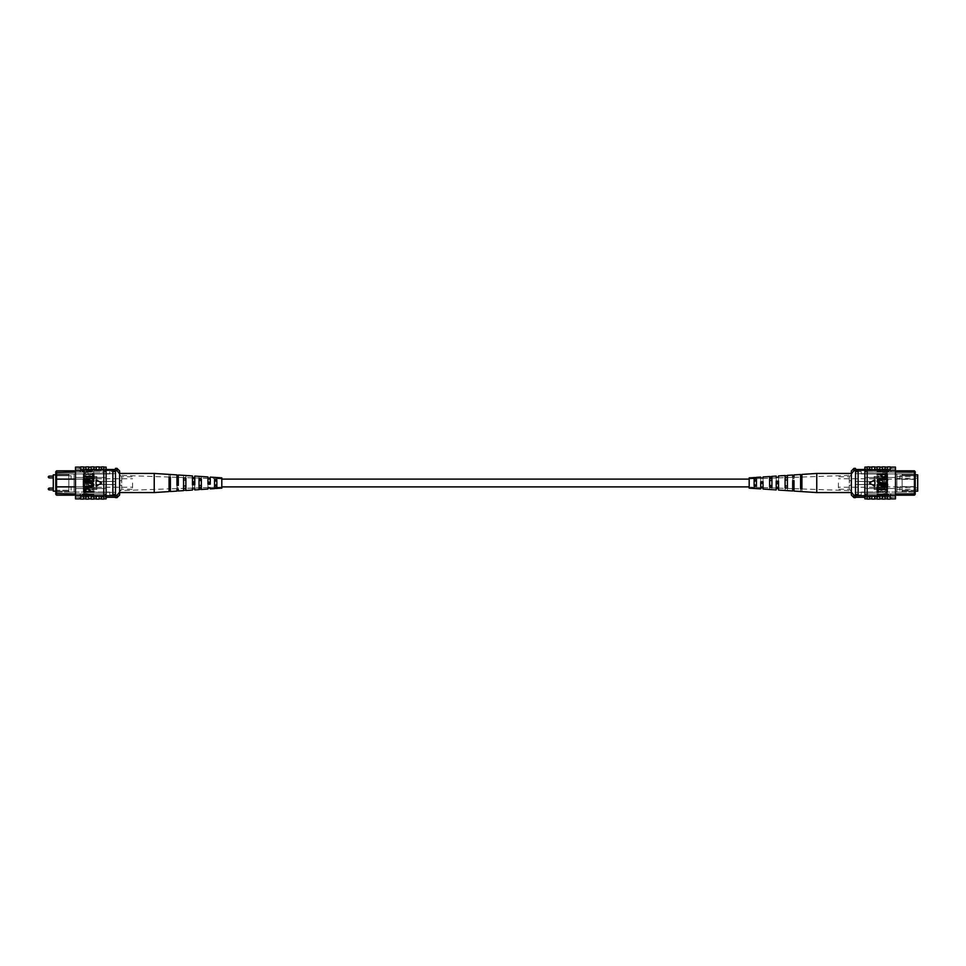 <?xml version="1.0" encoding="UTF-8"?>
<svg xmlns="http://www.w3.org/2000/svg" width="966" height="966" viewBox="0 0 966 966"><rect width="100%" height="100%" fill="white"/><g stroke="black" fill="none" stroke-linecap="round" stroke-linejoin="round"><path stroke-width="0.72" stroke-dasharray="4.83 3.62" d="M749.181 486.888L749.181 479.112L749.181 486.888M221.806 486.888L221.806 479.112L221.806 486.888M53.287 476.999L53.287 477.892L53.287 476.999M53.287 489.001L53.287 488.108L53.287 489.001M68.852 492.08L68.852 473.92L68.852 492.08L74.044 492.08L74.044 473.92L74.044 492.08L68.852 492.08M55.774 491.175L68.852 491.175L53.287 491.175L53.287 474.825L68.852 474.825L68.852 491.175L68.852 474.825L55.774 474.825M68.852 473.92L74.044 473.92L68.852 473.92M114.169 469.524L110.281 469.5M74.201 470.804L72.643 470.804L71.351 472.096L105.089 472.096L105.089 470.804L80.951 470.804L105.089 470.804L105.089 472.096L75.505 472.096L74.225 470.828L75.505 472.096L79.647 472.096L75.505 472.096M56.559 470.828L55.774 472.881L56.559 470.828L72.619 470.828L71.351 472.096L56.559 472.096L55.774 472.881L55.774 471.722L55.774 494.278L55.774 493.119L56.559 495.172L74.201 495.196L75.505 493.904L105.089 493.904L56.559 493.904L56.559 472.096L55.774 472.543M75.505 470.828L80.951 470.804L75.505 470.828M55.774 473.92L55.774 475.731L55.774 473.92L109.762 473.92L109.762 471.577L109.762 473.92L55.774 473.92M55.774 479.365L55.774 475.731L71.086 475.731L71.086 479.365L55.774 479.365L55.774 486.635L55.774 475.731L71.086 475.731L71.086 479.365L55.774 479.365M55.774 490.269L55.774 486.635L71.086 486.635L71.086 490.269L55.774 490.269L55.774 492.08L55.774 486.635L71.086 486.635L71.086 490.269L55.774 490.269M117.031 468.365L117.031 470.671L115.473 470.671L115.473 469.5L115.473 470.285L112.877 470.285L112.877 495.715L112.877 470.285L105.089 470.285L105.089 472.096L105.089 469.5L105.089 470.285L106.127 470.285L106.127 477.482L86.916 477.482L106.127 477.482L86.916 477.482L86.916 488.518L106.127 488.518L106.127 495.715L93.931 495.715L93.931 496.995L93.931 494.423L93.931 495.691L83.547 495.691L83.547 497.128L83.547 495.691L93.931 495.691L93.931 496.995L93.931 494.423L93.931 495.715L106.127 495.715L105.089 495.715L105.089 493.904L105.089 495.196L80.951 495.196L105.089 495.196L105.089 493.904L105.089 497.273L105.089 495.715L115.473 495.715L115.473 497.273L115.473 495.329L115.473 497.635M115.473 470.285L115.473 471.577L109.762 471.577L115.473 471.577L115.473 495.715M109.762 494.942L115.473 494.942L109.762 494.942L109.762 492.08L109.762 494.942M55.774 492.08L109.762 492.08L55.774 492.08M115.473 469.5L106.127 469.5M75.505 486.888L83.028 486.888L83.028 479.112L75.505 479.112M55.774 486.115L56.559 486.888L83.028 486.888L83.028 479.112L56.559 479.112L55.774 479.885M112.877 470.285L112.877 471.577L115.473 471.577M112.877 471.577L112.877 494.423L115.473 494.423M112.877 494.423L112.877 495.715M55.774 486.635L71.086 486.635L71.086 490.269L71.086 486.635L55.774 486.635M55.774 475.731L71.086 475.731L71.086 479.365L71.086 475.731L55.774 475.731M80.927 495.172L75.505 495.172L80.951 495.196L79.647 493.904L75.505 493.904L79.647 493.904L80.927 495.172M56.559 495.172L55.774 493.457M72.643 495.196L71.351 493.904L56.559 493.904L71.351 493.904L72.619 495.172M75.505 493.904L74.225 495.172M80.927 470.828L79.647 472.096L80.927 470.828M110.281 469.524L106.381 469.524L110.281 469.524M117.031 470.671L119.627 473.932L119.627 485.886A2.077 0.725 180 0 1 121.692 485.174L121.692 489.231L121.692 485.174A2.077 0.725 0 0 0 119.627 485.886L119.627 492.068L117.031 495.329L115.473 495.329L115.473 470.671L115.473 495.329M132.596 483L132.596 489.231L132.596 483M96.781 481.442L115.473 481.442L96.781 481.442L96.781 478.363L96.781 481.442L115.473 481.442L115.473 483L115.473 473.654L115.473 481.442L96.781 481.442M86.662 472.362L87.954 472.362L87.954 473.654L115.473 473.654L87.954 473.654L87.954 472.362L86.662 472.362L83.281 474.173L83.281 478.363L83.281 474.173L86.662 472.362M83.281 478.363L96.781 478.363L83.281 478.363L83.281 476.516L83.281 478.363M96.781 478.363L96.781 476.516L96.781 478.363M83.281 487.637L83.281 491.827L83.281 487.637L83.281 489.484L83.281 487.637L96.781 487.637L96.781 484.558L115.473 484.558L96.781 484.558L96.781 487.637L83.281 487.637M115.473 483L115.473 484.558L115.473 483M83.281 491.827L86.662 493.638L87.954 493.638L87.954 492.346L115.473 492.346L115.473 484.558L96.781 484.558L115.473 484.558L115.473 492.346L87.954 492.346L87.954 493.638L86.662 493.638L83.281 491.827M119.627 485.886L119.627 473.437L119.627 485.886M119.627 495.039L119.627 492.068M121.631 483L121.692 480.827L121.631 483M115.473 468.365L115.473 470.671M117.031 495.329L117.031 497.635M119.627 480.114L119.627 474.692L119.627 480.114A2.077 0.725 180 0 0 121.692 480.827L121.692 476.769L121.692 480.827A2.077 0.725 0 0 1 119.627 480.114M119.627 473.932L119.627 470.961M96.781 487.637L96.781 489.484L96.781 487.637M91.07 499.108L91.07 496.234L93.931 495.944L93.931 498.879L93.931 495.944L96.262 495.944L96.262 498.879L96.262 495.944L101.454 495.944L101.454 498.879L101.454 495.944L103.785 495.944L103.785 498.879L103.785 495.461L106.127 495.461L106.127 498.879M85.877 499.108L85.877 496.234L88.739 495.944L88.739 498.879L88.739 495.944L91.07 495.944L91.07 498.879L91.07 496.234M99.112 498.879L99.112 495.944L99.112 498.879M83.547 466.892L83.547 470.539L83.547 467.121L84.066 470.539L85.877 470.056L85.877 467.121L85.877 470.056L91.07 470.056L91.07 467.121L91.07 470.056L96.262 470.056L96.262 467.121L96.262 470.056L101.454 470.056L101.454 467.121L101.454 470.056L103.785 469.766L103.785 466.892M80.685 467.121L80.685 470.539L80.685 467.121L80.685 468.872L82.243 468.872L82.243 471.577L82.243 468.872M75.505 467.121L75.505 470.539L80.685 470.539L80.685 466.892M93.799 473.509L93.799 477.047L84.718 477.047L84.718 476.335L92.736 476.335L92.736 473.509L93.799 473.509M93.799 477.868L93.799 481.406L84.718 481.406L84.718 480.694L92.736 480.694L92.736 477.868L93.799 477.868M89.947 483.29L84.718 483.29L84.718 482.589L89.947 482.589C92.011 482.288 93.34 483.012 93.919 484.763C93.364 486.526 92.036 487.262 89.947 486.949L84.718 486.949L84.718 486.248L89.947 486.248L92.857 484.811L89.947 483.29M93.799 491.44L93.799 492.141L84.718 492.141L84.887 488.953L87.351 487.89L90.14 489.991L90.14 491.44L93.799 491.44M96.081 479.752L96.081 486.248L101.696 483L96.081 479.752L101.696 483L96.081 486.248L96.081 479.752L101.696 483L96.081 486.248L96.081 479.752M75.505 470.539L75.505 495.461L80.685 495.461L80.685 498.879L80.685 495.461L83.547 495.461L83.547 498.879L84.066 470.056L84.066 495.944L85.877 495.944L85.877 498.879L85.877 496.234M106.127 467.121L106.127 470.539L103.785 470.056L103.785 495.944L103.785 469.766M93.799 492.491L93.799 488.953L84.718 488.953L84.718 489.665L92.736 489.665L92.736 492.491L93.799 492.491L93.799 488.953L84.718 488.953L84.718 489.665L92.736 489.665L92.736 492.491L93.799 492.491M93.799 488.132L93.799 484.594L84.718 484.594L84.718 485.306L92.736 485.306L92.736 488.132L93.799 488.132L93.799 484.594L84.718 484.594L84.718 485.306L92.736 485.306L92.736 488.132L93.799 488.132M89.947 482.71L84.718 482.71L84.718 483.411L89.947 483.411C92.011 483.712 93.34 482.988 93.919 481.237C93.364 479.474 92.036 478.738 89.947 479.051L84.718 479.051L84.718 479.752L89.947 479.752L92.857 481.189L89.947 482.71L84.718 482.71L84.718 483.411L89.947 483.411C92.011 483.712 93.34 482.988 93.919 481.237C93.364 479.474 92.036 478.738 89.947 479.051L84.718 479.051L84.718 479.752L89.947 479.752L92.857 481.189L89.947 482.71M93.799 474.56L93.799 473.859L84.718 473.859L84.887 477.047L87.351 478.11L90.14 476.009L90.14 474.56L93.799 474.56L93.799 473.859L84.718 473.859L84.887 477.047L87.351 478.11L90.14 476.009L90.14 474.56L93.799 474.56M93.931 466.892L93.931 469.766M91.07 466.892L91.07 469.766M88.739 466.892L88.739 469.766M85.877 466.892L85.877 469.766M80.685 470.261L83.547 470.261M96.262 466.892L96.262 469.766M99.112 466.892L99.112 469.766M75.505 495.461L75.505 498.879M93.931 499.108L93.931 496.234M88.739 499.108L88.739 496.234M80.685 499.108L80.685 495.461M83.547 499.108L83.547 495.739L80.685 495.739M96.262 499.108L96.262 496.234M99.112 499.108L99.112 496.234M103.785 470.056L103.785 467.121L103.785 470.056M103.785 470.539L103.785 495.461M106.127 470.539L106.127 495.461M93.931 470.285L93.931 469.005L93.931 470.285L106.127 470.285L106.127 468.872L106.127 470.285L93.931 470.285L93.931 471.577L93.931 470.285M93.931 471.577L82.243 471.577L82.243 470.164L82.243 471.577L93.931 471.577M75.505 470.285L82.243 470.285L75.505 470.285L75.505 477.482L83.281 477.482L75.505 477.482L75.505 470.285M83.281 488.518L83.281 477.482L83.281 488.518L75.505 488.518L83.281 488.518L75.505 488.518L75.505 495.715L82.243 495.715L82.243 497.128L82.243 495.715L75.505 495.715L75.505 477.482L75.505 488.518L83.281 488.518L83.281 477.482L83.281 488.518M93.931 494.423L82.243 494.423L82.243 495.836L82.243 494.423L93.931 494.423M106.127 495.715L106.127 488.518L86.916 488.518L106.127 488.518L88.22 488.518L88.22 477.482L88.22 488.518L86.916 488.518L86.916 477.482L106.127 477.482L106.127 470.285M83.547 469.005L93.931 469.005L83.547 469.005L83.547 470.309L93.931 470.309L83.547 470.309L83.547 469.005M83.547 496.995L93.931 496.995L83.547 496.995M106.127 477.482L106.127 488.518L106.127 477.482M75.505 495.715L75.505 497.128L75.505 495.715M83.547 470.539L80.685 470.539M84.066 495.461L84.066 470.539M83.281 477.482L75.505 477.482L83.281 477.482M89.077 474.56L89.077 476.045L87.399 477.397L85.781 476.033L85.781 474.56L89.077 474.56L89.077 476.045L87.399 477.397L85.781 476.033L85.781 474.56L89.077 474.56M85.781 491.44L89.077 491.44L89.077 489.955L87.399 488.603L85.781 489.967L85.781 491.44M101.454 499.108L101.454 496.234M103.785 499.108L103.785 496.234M101.454 466.892L101.454 469.766M99.112 470.056L99.112 467.121L99.112 470.056M88.739 470.056L88.739 467.121L88.739 470.056M93.931 470.056L93.931 467.121L93.931 470.056M154.234 492.563L154.234 473.437M199.056 487.081L199.056 478.085L201.363 478.206L201.363 486.949L199.056 487.081L199.056 476.371M199.056 476.576L199.056 478.122L194.77 477.941L194.77 488.059L194.77 487.323L192.463 487.371L192.463 488.494L192.463 481.153L194.77 481.237L194.77 487.323M169.062 488.796L169.062 477.035L170.378 477.216L170.378 488.711L169.062 488.796L169.062 474.415M183.564 487.963L183.564 477.542L185.87 477.699L185.87 487.842L183.564 487.963L183.564 475.357M221.806 478.882L221.806 487.118L221.806 478.882L216.855 478.701L216.855 486.043L214.549 486.176L214.549 477.385M216.855 477.615L216.855 478.713L210.262 478.472L210.262 487.528L207.956 487.045L207.956 487.902L207.956 481.732L210.262 481.829L210.262 486.985M214.549 486.176L214.549 477.482M207.956 476.95L207.956 487.045M192.463 475.936L192.463 487.371M178.287 489.025L178.287 490.982M176.971 480.573L176.971 489.074L176.971 480.573L178.287 480.621M119.627 489.436L119.627 475.308L119.627 489.436M176.971 485.427L176.971 474.922M178.287 475.018L178.287 485.379M194.77 476.093L194.77 477.941M210.262 477.107L210.262 478.472M201.363 476.528L201.363 486.949M170.378 474.499L170.378 488.711M185.87 475.514L185.87 487.842M216.855 477.53L216.855 486.043M221.806 477.856L221.806 488.144M176.971 489.762L176.971 491.078M192.463 488.905L192.463 490.064M194.77 489.907L194.77 488.784M207.956 488.059L207.956 489.05M210.262 488.893L210.262 487.939M169.062 491.585L169.062 488.832L119.627 490.692M176.971 488.687L170.378 488.784L170.378 491.501M183.564 490.643L183.564 488.373L178.287 488.639M192.463 488.144L185.87 488.301L185.87 490.486M199.056 489.629L199.056 487.878L194.77 488.059M207.956 487.601L201.363 487.794L201.363 489.472M214.549 488.615L214.549 487.359L210.262 487.528M178.287 487.673L176.971 487.697M170.378 488.917L170.378 477.289M169.062 477.204L169.062 488.965M185.87 488.373L185.87 478.158M183.564 478.037L183.564 488.458M201.363 487.83L201.363 479.051M199.056 478.919L199.056 487.915M216.855 488.385L216.855 479.957M214.549 479.824L214.549 487.371M170.378 477.216L170.378 474.934M169.062 474.861L169.062 477.168M185.87 477.699L185.87 475.815M183.564 475.683L183.564 477.627M201.363 478.206L201.363 476.709M192.463 481.153L192.463 482.275M194.77 482.324L194.77 481.237M207.956 481.732L207.956 482.602M210.262 482.65L210.262 481.829M194.77 484.763L194.77 483.676M192.463 483.725L192.463 484.847M210.262 484.171L210.262 483.35M207.956 483.398L207.956 484.268M917.7 477.289L917.7 476.383L917.7 477.289M896.931 477.289L896.931 476.383L896.931 477.289M917.7 488.711L917.7 487.806L917.7 488.711M896.931 488.711L896.931 487.806L896.931 488.711M902.123 492.08L902.123 473.92L902.123 492.08L896.931 492.08L896.931 473.92L896.931 492.08L902.123 492.08M915.213 474.825L902.123 474.825L902.123 491.175L902.123 474.825L917.7 474.825L917.7 491.175L902.123 491.175L915.213 491.175M902.123 473.92L896.931 473.92L902.123 473.92M860.706 469.5L864.594 469.5L860.706 469.5M860.706 469.524L864.594 469.524L860.706 469.524M915.213 493.457L899.636 493.904L898.368 495.172L899.636 493.904L914.428 493.904L914.428 495.172L915.213 494.278L915.213 471.722L915.213 472.881L914.428 470.828L898.368 470.828L899.636 472.096L898.344 470.804L896.786 470.804L895.482 472.096L865.898 472.096L865.898 470.804L890.036 470.804L865.898 470.804L865.898 472.096L914.428 472.096L914.428 486.888L887.959 486.888L887.959 479.112L914.428 479.112L887.959 479.112L887.959 486.888L914.428 486.888L914.428 493.904L865.898 493.904L895.482 493.904L891.328 493.904L895.482 493.904L896.762 495.172L895.482 493.904M895.482 470.828L890.036 470.804L895.482 470.828M914.428 470.828L915.213 472.881L914.428 472.096L899.636 472.096L915.213 472.543M915.213 473.92L915.213 475.731L915.213 473.92L861.225 473.92L861.225 471.577L861.225 473.92L915.213 473.92M915.213 479.365L915.213 475.731L899.901 475.731L899.901 479.365L915.213 479.365L915.213 486.635L915.213 475.731L899.901 475.731L899.901 479.365L915.213 479.365M915.213 490.269L915.213 486.635L899.901 486.635L899.901 490.269L915.213 490.269L915.213 492.08L915.213 486.635L899.901 486.635L899.901 490.269L915.213 490.269M864.86 470.285L864.86 477.482L884.059 477.482L864.86 477.482L864.86 470.285L877.056 470.285L877.056 469.005L877.056 471.577L877.056 470.285L864.86 470.285L865.898 470.285L865.898 472.096L865.898 469.5L865.898 470.285L858.11 470.285L858.11 495.715L865.898 495.715L865.898 493.904L865.898 495.196L890.036 495.196L865.898 495.196L865.898 493.904L865.898 497.273L865.898 495.715L864.86 495.715L864.86 488.518L864.86 497.128L864.86 495.715L877.056 495.715L864.86 495.715M896.762 495.172L914.428 495.172M853.956 497.635L853.956 495.329L855.514 495.329L855.514 497.273L855.514 495.715L858.11 495.715L858.11 471.577L855.514 471.577L861.225 471.577L855.514 471.577L855.514 494.942L855.514 468.365M861.225 494.942L855.514 494.942L861.225 494.942L861.225 492.08L861.225 494.942M915.213 492.08L861.225 492.08L915.213 492.08M858.11 495.715L858.11 470.285L855.514 470.285M864.86 469.5L855.514 469.5M858.11 471.577L858.11 470.285M855.514 495.715L855.514 471.577M858.11 494.423L855.514 494.423M915.213 486.635L899.901 486.635L899.901 490.269L899.901 486.635L915.213 486.635M915.213 475.731L899.901 475.731L899.901 479.365L899.901 475.731L915.213 475.731M890.06 495.172L895.482 495.172L890.036 495.196L891.328 493.904L890.06 495.172M895.482 472.096L891.328 472.096L890.06 470.828L891.328 472.096L895.482 472.096L896.762 470.828M915.213 486.115L914.428 486.888L915.213 486.115M915.213 479.885L914.428 479.112L915.213 479.885M851.36 470.961L851.36 485.886A2.077 0.725 180 0 0 849.283 485.174L849.283 489.231L849.283 485.174A2.077 0.725 -0 0 1 851.36 485.886L851.36 495.039M838.379 483L838.379 489.231L838.379 483M874.206 481.442L855.514 481.442L874.206 481.442L874.206 478.363L874.206 481.442L855.514 481.442L855.514 483L855.514 473.654L855.514 481.442L874.206 481.442M884.325 472.362L883.021 472.362L883.021 473.654L855.514 473.654L883.021 473.654L883.021 472.362L884.325 472.362L887.694 474.173L887.694 478.363L887.694 474.173L884.325 472.362M887.694 478.363L874.206 478.363L887.694 478.363L887.694 476.516L887.694 478.363M874.206 478.363L874.206 476.516L874.206 478.363M887.694 487.637L887.694 491.827L887.694 487.637L887.694 489.484L887.694 487.637L874.206 487.637L874.206 484.558L855.514 484.558L874.206 484.558L874.206 487.637L887.694 487.637M855.514 483L855.514 484.558L855.514 483M887.694 491.827L884.325 493.638L883.021 493.638L883.021 492.346L855.514 492.346L855.514 484.558L874.206 484.558L855.514 484.558L855.514 492.346L883.021 492.346L883.021 493.638L884.325 493.638L887.694 491.827M849.356 483L849.283 480.827L849.356 483M851.36 473.932L853.956 470.671L855.514 470.671L855.514 497.635M853.956 470.671L853.956 468.365M853.956 495.329L851.36 492.563L851.36 473.437L851.36 485.886M855.514 470.671L855.514 495.329M851.36 480.114L851.36 474.692L851.36 480.114A2.077 0.725 180 0 1 849.283 480.827L849.283 476.769L849.283 480.827A2.077 0.725 0 0 0 851.36 480.114M874.206 487.637L874.206 489.484L874.206 487.637M895.482 498.879L895.482 495.461L890.29 495.461L890.29 498.879L890.29 495.461L887.44 495.461L887.44 498.879L886.921 495.461L882.248 495.944L882.248 498.879L882.248 495.944L879.905 495.944L879.905 498.879L879.905 495.944L877.056 495.944L877.056 498.879L877.056 495.944L874.725 495.944L874.725 499.108M874.725 498.879L874.725 495.944L874.725 498.879M874.725 496.234L871.863 495.944L871.863 498.879L871.863 495.944L869.533 495.944L869.533 499.108M869.533 498.879L869.533 495.944L869.533 498.879M869.533 496.234L867.19 496.234L867.19 499.108M871.863 496.234L871.863 499.108M890.29 495.739L890.29 499.108M887.44 495.739L887.44 499.108M885.097 496.234L885.097 499.108M882.248 496.234L882.248 499.108M879.905 496.234L879.905 499.108M877.056 496.234L877.056 499.108M895.482 495.461L895.482 470.539L890.29 470.539L890.29 467.121L890.29 470.539L887.44 470.539L887.44 467.121L886.921 470.539L886.921 495.461M867.19 466.892L867.19 469.766L869.533 470.056L869.533 467.121L869.533 470.056L871.863 470.056L871.863 467.121L871.863 470.056L874.725 470.056L874.725 467.121L874.725 470.056L877.056 470.056L877.056 467.121L877.056 470.056L879.905 470.056L879.905 467.121L879.905 470.056L882.248 470.056L882.248 467.121L882.248 470.056L885.097 470.056L885.097 467.121L885.097 470.056L886.921 470.056L886.921 495.944L886.921 470.539M895.482 470.539L895.482 467.121M877.188 473.509L877.188 477.047L886.269 477.047L886.269 476.335L878.251 476.335L878.251 473.509L877.188 473.509L877.188 477.047L886.269 477.047L886.269 476.335L878.251 476.335L878.251 473.509L877.188 473.509M877.188 477.868L877.188 481.406L886.269 481.406L886.269 480.694L878.251 480.694L878.251 477.868L877.188 477.868L877.188 481.406L886.269 481.406L886.269 480.694L878.251 480.694L878.251 477.868L877.188 477.868M881.04 483.29L886.269 483.29L886.269 482.589L881.04 482.589C878.963 482.288 877.647 483.012 877.068 484.763C877.623 486.526 878.939 487.262 881.04 486.949L886.269 486.949L886.269 486.248L881.04 486.248L878.13 484.811L881.04 483.29L886.269 483.29L886.269 482.589L881.04 482.589C878.963 482.288 877.647 483.012 877.068 484.763C877.623 486.526 878.939 487.262 881.04 486.949L886.269 486.949L886.269 486.248L881.04 486.248L878.13 484.811L881.04 483.29M877.188 491.44L877.188 492.141L886.269 492.141L886.1 488.953L883.636 487.89L880.847 489.991L880.847 491.44L877.188 491.44L877.188 492.141L886.269 492.141L886.1 488.953L883.636 487.89L880.847 489.991L880.847 491.44L877.188 491.44M874.906 479.752L874.906 486.248L869.279 483L874.906 479.752L869.279 483L874.906 486.248L874.906 479.752L874.906 486.248L869.279 483L874.906 479.752M867.19 496.234L867.19 495.461L864.86 495.461L864.86 467.121M867.19 495.461L867.19 469.766M877.188 492.491L877.188 488.953L886.269 488.953L886.269 489.665L878.251 489.665L878.251 492.491L877.188 492.491M877.188 488.132L877.188 484.594L886.269 484.594L886.269 485.306L878.251 485.306L878.251 488.132L877.188 488.132M881.04 482.71L886.269 482.71L886.269 483.411L881.04 483.411C878.963 483.712 877.647 482.988 877.068 481.237C877.623 479.474 878.939 478.738 881.04 479.051L886.269 479.051L886.269 479.752L881.04 479.752L878.13 481.189L881.04 482.71M877.188 474.56L877.188 473.859L886.269 473.859L886.1 477.047L883.636 478.11L880.847 476.009L880.847 474.56L877.188 474.56M877.056 469.766L877.056 466.892M879.905 469.766L879.905 466.892M882.248 469.766L882.248 466.892M885.097 469.766L885.097 466.892M890.29 466.892L890.29 470.539M887.44 470.539L890.29 470.261M887.44 470.261L887.44 466.892M874.725 469.766L874.725 466.892M871.863 469.766L871.863 466.892M885.097 495.944L885.097 498.879L885.097 495.944M867.19 470.539L864.86 470.539M864.86 498.879L864.86 495.461M887.44 495.461L890.29 495.461M877.056 470.309L877.056 469.005L877.056 471.577L877.056 470.309L887.44 470.164L877.056 470.309M877.056 471.577L888.732 471.577L888.732 470.164L888.732 471.577L877.056 471.577M895.482 470.285L888.732 470.285L888.732 468.872L888.732 470.285L895.482 470.285L895.482 477.482L887.694 477.482L895.482 477.482L895.482 470.285M887.694 488.518L887.694 477.482L887.694 488.518L895.482 488.518L887.694 488.518L895.482 488.518L895.482 495.715L888.732 495.715L888.732 497.128L888.732 495.715L895.482 495.715L895.482 477.482L895.482 488.518L887.694 488.518L887.694 477.482L887.694 488.518M877.056 494.423L888.732 494.423L888.732 495.836L888.732 494.423L877.056 494.423L877.056 495.715L877.056 494.423M884.059 488.518L864.86 488.518L884.059 488.518L864.86 488.518L884.059 488.518L884.059 477.482L864.86 477.482L864.86 488.518L864.86 477.482L882.767 477.482L882.767 488.518L882.767 477.482L884.059 477.482L884.059 488.518M887.44 469.005L877.056 469.005L887.44 468.872L887.44 470.309L887.44 469.005M887.44 495.691L877.056 495.691L877.056 496.995L877.056 495.691L887.44 495.691L887.44 496.995L877.056 496.995L877.056 495.715L877.056 496.995L887.44 497.128L887.44 495.691M895.482 495.715L895.482 497.128L895.482 495.715M887.694 477.482L895.482 477.482L887.694 477.482M885.206 474.56L881.91 474.56L881.91 476.045L883.588 477.397L885.206 476.033L885.206 474.56M881.91 491.44L881.91 489.955L883.588 488.603L885.206 489.967L885.206 491.44L881.91 491.44L881.91 489.955L883.588 488.603L885.206 489.967L885.206 491.44L881.91 491.44M869.533 469.766L869.533 466.892M816.753 473.437L816.753 492.563M769.612 476.528L769.612 486.949M771.931 487.081L771.931 478.085L776.205 477.941L776.205 481.237M800.597 474.499L800.597 488.711M801.925 488.796L801.925 474.415M785.104 475.514L785.104 487.842M787.423 487.963L787.423 475.357M749.181 478.882L749.181 487.118L749.181 478.882L754.132 478.701L754.132 486.043M756.438 486.176L756.438 478.629L760.713 478.472L760.713 481.829M760.713 488.893L760.713 482.65M763.031 481.732L763.031 489.05M776.205 489.907L776.205 482.324M778.524 481.153L778.524 490.064M792.688 490.982L792.688 480.621M794.004 480.573L794.004 491.078M851.36 489.436L851.36 475.308L851.36 489.436M794.004 485.427L794.004 477.313L794.004 478.303L792.688 478.327L792.688 485.379L794.004 485.427L794.004 478.303M778.524 482.275L778.524 477.856L778.524 478.629L776.205 478.677L776.205 477.941M763.031 482.602L763.031 478.399L760.713 478.472M771.931 476.371L771.931 478.122M756.438 477.385L756.438 478.641M749.181 488.144L749.181 477.856M794.004 476.238L794.004 474.922M792.688 475.018L792.688 485.379M778.524 477.095L778.524 475.936M776.205 476.093L776.205 477.216M763.031 477.941L763.031 476.95M760.713 477.107L760.713 478.061M760.713 479.015L760.713 484.171L763.031 484.268L763.031 478.955M776.205 478.677L776.205 484.763L778.524 484.847L778.524 478.629M800.597 491.501L800.597 477.289L801.925 477.204L801.925 491.585M785.104 490.486L785.104 478.158L787.423 478.037L787.423 490.643M769.612 489.472L769.612 479.051L771.931 478.919L771.931 489.629M754.132 488.47L754.132 479.957L756.438 479.824L756.438 488.615M801.925 477.204L801.925 488.965L800.597 488.917L800.597 477.289M787.423 478.037L787.423 488.458L785.104 488.373L785.104 478.158M771.931 478.919L771.931 487.915L769.612 487.83L769.612 479.051M776.205 488.059L771.931 487.878L771.931 489.424M756.438 479.824L756.438 487.371L754.132 487.299L754.132 479.957M760.713 487.528L756.438 487.359L756.438 488.518M754.132 478.713L754.132 477.615M800.597 491.066L800.597 488.784M801.925 488.832L801.925 491.139M785.104 490.185L785.104 488.301M787.423 488.373L787.423 490.317M769.612 489.291L769.612 487.794M754.132 488.385L754.132 487.287L749.181 487.118M792.688 478.327L792.688 476.975M776.205 484.763L776.205 483.676M778.524 483.725L778.524 484.847M760.713 484.171L760.713 483.35M763.031 483.398L763.031 484.268M48.964 477.892L48.964 476.117M48.964 489.883L48.964 488.108M105.089 497.273L106.127 497.273M119.627 491.308L121.692 489.231L132.596 489.231M96.781 478.786L132.596 478.786M96.781 487.214L132.596 487.214M119.627 474.692L121.692 476.769L132.596 476.769M96.781 489.484L83.281 489.484M96.781 476.516L83.281 476.516M82.243 497.128L80.685 497.128L80.685 498.879M83.547 468.872L106.127 468.872M83.547 495.836L82.243 495.836M83.547 497.128L106.127 497.128M75.505 497.128L79.393 497.128L79.393 498.879M75.505 468.872L79.393 468.872L79.393 467.121M83.547 470.164L82.243 470.164M207.956 478.399L201.363 478.17M192.463 477.856L185.87 477.627M183.564 477.542L178.287 477.361M176.971 477.313L170.378 477.083M169.062 477.035L119.627 475.308M221.806 487.118L216.855 487.299M896.931 476.383L917.7 476.383M896.931 487.806L917.7 487.806M896.931 489.617L917.7 489.617M896.931 478.194L917.7 478.194M865.898 497.273L864.86 497.273M851.36 491.308L849.283 489.231L838.379 489.231M874.206 478.786L838.379 478.786M874.206 487.214L838.379 487.214M851.36 474.692L849.283 476.769L838.379 476.769M874.206 489.484L887.694 489.484M874.206 476.516L887.694 476.516M888.732 497.128L890.29 497.128L890.29 498.879M890.29 467.121L890.29 468.872L888.732 468.872M887.44 468.872L864.86 468.872M887.44 495.836L888.732 495.836M887.44 497.128L864.86 497.128M895.482 497.128L891.594 497.128L891.594 498.879M895.482 468.872L891.594 468.872L891.594 467.121M887.44 470.164L888.732 470.164M763.031 478.399L769.612 478.17M778.524 477.856L785.104 477.627M787.423 477.542L792.688 477.361M794.004 477.313L800.597 477.083M801.925 477.035L851.36 475.308M763.031 487.601L769.612 487.83M778.524 488.144L785.104 488.373M787.423 488.458L792.688 488.639M794.004 488.687L800.597 488.917M801.925 488.965L851.36 490.692"/><path stroke-width="1.45" d="M749.181 486.888L221.806 486.888M749.181 479.112L221.806 479.112M55.774 474.825L53.287 474.825L53.287 491.175L55.774 491.175M110.281 469.5L114.169 469.5M75.505 479.112L56.559 479.112L56.559 495.172L55.774 494.278L55.774 471.722L56.559 470.828L74.201 470.804M56.559 470.828L56.559 479.112L55.774 479.885M75.505 472.096L55.774 472.543M74.225 495.172L56.559 495.172M106.127 470.285L115.473 470.285M106.127 469.5L115.473 469.5M106.127 495.715L115.473 495.715M55.774 486.115L56.559 486.888L75.505 486.888M55.774 493.457L75.505 493.904M112.877 495.715L112.877 470.285M112.877 471.577L115.473 471.577L115.473 468.365L117.031 468.365L117.031 470.671L115.473 470.671M117.031 468.365L119.627 470.961L119.627 495.039L117.031 497.635L117.031 495.329L115.473 495.329L115.473 471.577M112.877 494.423L115.473 494.423M117.031 495.329L119.627 492.068M119.627 473.932L117.031 470.671M117.031 497.635L115.473 497.635L115.473 495.329M80.045 498.854L80.685 498.879L80.045 498.854M80.685 467.121L80.045 467.146L80.685 467.121M93.931 498.879L96.262 498.879M79.393 498.879L75.505 498.879L75.505 495.461L96.262 495.944L96.262 499.108L99.112 499.108L99.112 496.234L96.262 496.234M88.739 498.879L91.07 498.879M99.112 498.879L101.454 498.879M99.112 496.234L101.454 495.944L101.454 499.108L103.785 499.108L103.785 495.461L106.127 495.461L106.127 467.121L103.785 467.121M101.454 496.234L103.785 496.234M80.685 495.739L80.685 499.108L83.547 499.108L83.547 495.739M85.877 496.234L85.877 499.108L88.739 499.108L88.739 496.234M91.07 496.234L91.07 499.108L93.931 499.108L93.931 496.234M75.505 495.461L75.505 470.539L84.066 470.539L84.066 495.461M101.454 469.766L101.454 466.892L103.785 466.892L103.785 469.766L85.877 469.766L84.066 470.539M75.505 470.539L75.505 467.121L79.393 467.121M103.785 469.766L103.785 470.539L106.127 470.539M93.931 469.766L93.931 466.892L91.07 466.892L91.07 469.766M88.739 469.766L88.739 466.892L85.877 466.892L85.877 469.766M83.547 470.539L83.547 466.892L80.685 466.892L80.685 470.539M83.547 470.261L80.685 470.261M96.262 469.766L96.262 466.892L99.112 466.892L99.112 469.766M103.785 498.879L106.127 498.879L106.127 495.461M83.547 495.461L80.685 495.461M103.785 495.461L103.785 470.539M93.799 491.44L93.799 492.141L84.718 492.141L84.887 488.953L87.351 487.89L90.14 489.991L90.14 491.44L93.799 491.44M89.077 491.44L89.077 489.955L87.399 488.603L85.781 489.967L85.781 491.44L89.077 491.44M89.947 483.29L84.718 483.29L84.718 482.589L89.947 482.589C92.011 482.288 93.34 483.012 93.919 484.763C93.364 486.526 92.036 487.262 89.947 486.949L84.718 486.949L84.718 486.248L89.947 486.248L92.857 484.811L89.947 483.29M93.799 477.868L93.799 481.406L84.718 481.406L84.718 480.694L92.736 480.694L92.736 477.868L93.799 477.868M93.799 473.509L93.799 477.047L84.718 477.047L84.718 476.335L92.736 476.335L92.736 473.509L93.799 473.509M101.696 483L96.081 479.752L96.081 486.248L101.696 483M214.549 488.518L221.806 488.144L221.806 477.856L210.262 477.107L210.262 484.171L207.956 484.268L207.956 476.95L194.77 476.093L194.77 484.763L192.463 484.847L192.463 475.936L178.287 475.018L178.287 485.379L176.971 485.427L176.971 474.922L154.234 473.437L154.234 492.563L119.627 492.563M199.056 485.536L201.363 485.451M169.062 486.49L170.378 486.441M183.564 486.031L185.87 485.958M214.549 485.017L216.855 484.944M210.262 483.35L210.262 482.65L207.956 482.602L207.956 483.398L210.262 483.35M194.77 483.676L194.77 482.324L192.463 482.275L192.463 483.725L194.77 483.676M176.971 481.949L178.287 481.974M176.971 478.303L178.287 478.327M192.463 478.629L194.77 478.677M207.956 478.955L210.262 479.015M210.262 487.939L207.956 488.059M194.77 488.784L192.463 488.905M154.234 492.563L169.062 491.585L169.062 477.204L170.378 477.289L170.378 491.501L176.971 491.078L176.971 489.762M176.971 476.926L178.287 476.975M192.463 477.506L194.77 477.59M207.956 478.098L210.262 478.182M192.463 488.494L192.463 490.064L185.87 490.486L185.87 478.158L183.564 478.037L183.564 490.643L178.287 490.982L178.287 489.025L176.971 489.074M194.77 488.41L194.77 489.907L199.056 489.629L199.056 478.919L201.363 479.051L201.363 489.472L207.956 489.05L207.956 487.902M210.262 487.818L210.262 488.893L214.549 488.615L214.549 479.824L216.855 479.957L216.855 488.47M169.062 491.139L170.378 491.066M183.564 490.317L185.87 490.185M199.056 489.424L201.363 489.291M178.287 484.026L176.971 484.051M169.062 488.832L170.378 488.784M170.378 479.559L169.062 479.51M183.564 488.373L185.87 488.301M185.87 480.042L183.564 479.969M199.056 487.878L201.363 487.794M201.363 480.549L199.056 480.464M214.549 487.359L216.855 487.287M216.855 481.056L214.549 480.983M915.213 474.825L917.7 474.825L917.7 491.175L915.213 491.175M896.762 470.828L914.428 470.828L915.213 471.722L915.213 494.278L914.428 495.172L896.762 495.172M895.482 493.904L914.428 493.904L914.428 472.096L895.482 472.096M915.213 472.543L914.428 470.828M864.86 469.5L855.514 469.5M864.86 470.285L855.514 470.285M864.86 495.715L855.514 495.715M858.11 470.285L858.11 471.577L855.514 471.577L855.514 497.635L853.956 497.635L853.956 495.329L855.514 495.329M853.956 470.671L851.36 473.932L851.36 470.961L853.956 468.365L853.956 470.671L855.514 470.671L855.514 471.577M858.11 471.577L858.11 494.423L855.514 494.423M858.11 494.423L858.11 495.715M914.428 495.172L915.213 493.457M851.36 485.886L851.36 492.068L853.956 495.329M853.956 497.635L851.36 495.039L851.36 473.932M853.956 468.365L855.514 468.365L855.514 470.671M890.942 498.854L890.29 498.879L890.942 498.854M890.29 467.121L890.942 467.146L890.29 467.121M877.056 498.879L874.725 498.879M882.248 498.879L879.905 498.879M871.863 498.879L869.533 498.879M867.19 496.234L869.533 496.234L869.533 499.108L867.19 499.108L867.19 495.461L864.86 495.461L864.86 498.879L867.19 498.879M871.863 496.234L874.725 496.234L874.725 499.108L871.863 499.108L871.863 495.944L869.533 496.234M890.29 495.739L890.29 499.108L887.44 499.108L887.44 495.739L890.29 495.461L874.725 496.234M885.097 496.234L885.097 499.108L882.248 499.108L882.248 496.234M879.905 496.234L879.905 499.108L877.056 499.108L877.056 496.234M891.594 467.121L895.482 467.121L895.482 470.539L890.29 470.539L890.29 466.892L887.44 466.892L887.44 470.539L885.097 469.766L867.19 469.766L867.19 466.892L869.533 466.892L869.533 469.766M867.19 467.121L864.86 467.121L864.86 470.539L867.19 470.539L867.19 469.766M879.905 469.766L879.905 466.892L877.056 466.892L877.056 469.766M885.097 469.766L885.097 466.892L882.248 466.892L882.248 469.766M890.29 470.261L887.44 470.261M871.863 469.766L871.863 466.892L874.725 466.892L874.725 469.766M895.482 470.539L895.482 498.879L891.594 498.879M895.482 495.461L890.29 495.461M867.19 470.539L867.19 495.461M864.86 470.539L864.86 495.461M887.44 470.539L890.29 470.539M886.921 495.461L886.921 470.539M877.188 474.56L877.188 473.859L886.269 473.859L886.1 477.047L883.636 478.11L880.847 476.009L880.847 474.56L877.188 474.56M881.91 474.56L881.91 476.045L883.588 477.397L885.206 476.033L885.206 474.56L881.91 474.56M881.04 482.71L886.269 482.71L886.269 483.411L881.04 483.411C878.963 483.712 877.647 482.988 877.068 481.237C877.623 479.474 878.939 478.738 881.04 479.051L886.269 479.051L886.269 479.752L881.04 479.752L878.13 481.189L881.04 482.71M877.188 488.132L877.188 484.594L886.269 484.594L886.269 485.306L878.251 485.306L878.251 488.132L877.188 488.132M877.188 492.491L877.188 488.953L886.269 488.953L886.269 489.665L878.251 489.665L878.251 492.491L877.188 492.491M869.279 483L874.906 486.248L874.906 479.752L869.279 483M756.438 477.482L749.181 477.856L749.181 488.144L760.713 488.893L760.713 481.829L763.031 481.732L763.031 489.05L776.205 489.907L776.205 481.237L778.524 481.153L778.524 490.064L792.688 490.982L792.688 480.621L794.004 480.573L794.004 491.078L816.753 492.563L816.753 473.437L851.36 473.437M769.612 478.206L771.931 478.122M771.931 485.536L769.612 485.451M800.597 477.216L801.925 477.168M801.925 486.49L800.597 486.441M785.104 477.699L787.423 477.627M787.423 486.031L785.104 485.958M754.132 478.713L756.438 478.641M756.438 485.017L754.132 484.944M763.031 482.602L760.713 482.65L760.713 483.35L763.031 483.398L763.031 482.602M778.524 482.275L776.205 482.324L776.205 483.676L778.524 483.725L778.524 482.275M794.004 481.949L792.688 481.974M760.713 478.061L763.031 478.098L763.031 476.95L769.612 476.528L769.612 486.949L771.931 487.081L771.931 476.371L776.205 476.093L776.205 477.59L778.524 477.095M769.612 476.709L771.931 476.576M778.524 477.506L778.524 475.936L785.104 475.514L785.104 487.842L787.423 487.963L787.423 475.357L792.688 475.018L792.688 476.975L794.004 476.926L794.004 474.922L800.597 474.499L800.597 488.711L801.925 488.796L801.925 474.415L816.753 473.437M800.597 474.934L801.925 474.861M785.104 475.815L787.423 475.683M754.132 477.53L754.132 486.043L756.438 486.176L756.438 477.385L760.713 477.107L760.713 478.182M794.004 476.926L794.004 476.238M792.688 489.025L794.004 489.074M776.205 488.41L778.524 488.494M760.713 487.818L763.031 487.902M792.688 484.026L794.004 484.051M792.688 487.673L794.004 487.697M776.205 487.323L778.524 487.371M760.713 486.985L763.031 487.045M800.597 479.559L801.925 479.51M785.104 480.042L787.423 479.969M769.612 480.549L771.931 480.464M754.132 481.056L756.438 480.983M53.287 476.117L48.964 476.117L48.964 477.892L48.3 477.228M53.287 488.108L48.964 488.108L48.964 489.883L48.3 489.219M48.964 477.892L53.287 477.892M48.964 489.883L53.287 489.883M48.964 488.108L48.3 488.772M48.964 476.117L48.3 476.781M106.127 497.273L115.473 497.273M83.547 467.121L85.877 467.121M83.547 498.879L85.877 498.879M99.112 467.121L101.454 467.121M88.739 467.121L91.07 467.121M93.931 467.121L96.262 467.121M154.234 473.437L119.627 473.437M864.86 497.273L855.514 497.273M887.44 467.121L885.097 467.121M887.44 498.879L885.097 498.879M871.863 467.121L869.533 467.121M882.248 467.121L879.905 467.121M877.056 467.121L874.725 467.121M816.753 492.563L851.36 492.563"/></g></svg>
